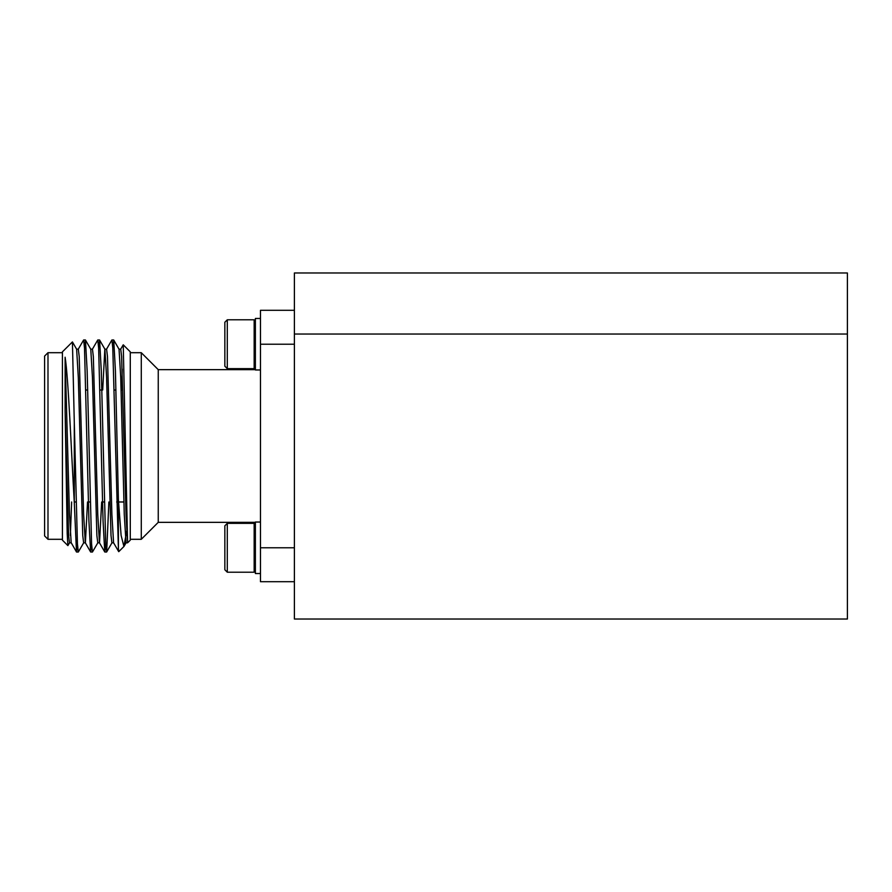 <?xml version="1.0" encoding="UTF-8"?>
<svg xmlns="http://www.w3.org/2000/svg" width="892" height="892" viewBox="0 0 892 892"><rect width="100%" height="100%" fill="white"/><g stroke="black" fill="none" stroke-linecap="round" stroke-linejoin="round"><path stroke-width="1.34" d="M69.576 542.771L67.881 545.614L67.201 533.695L65.116 410.576L65.116 357.224C68.338 376.859 71.315 451.53 74.292 502.486L74.292 422.496L77.437 543.942L78.318 552.025L83.703 542.771M84.506 348.047L85.465 340.042L87.16 371.027L91.575 543.942L92.456 552.025L97.841 542.771M98.644 348.047L99.603 340.042L101.298 371.027L105.713 543.953L106.672 551.958L108.869 501.984M112.782 348.047L113.741 340.042L115.425 371.027L118.402 499.676L118.402 548.602L118.759 551.657L123.921 546.506L121.1 535.345L118.402 499.676M74.292 502.486L76.478 551.958L77.437 543.953M78.24 349.229L83.625 339.975L84.506 348.058L88.921 520.973L90.616 551.958L91.575 543.953M92.378 349.229L97.763 339.975L98.644 348.058L103.059 520.973L104.754 551.958L105.713 543.953M106.516 349.229L111.89 339.975L112.782 348.047L118.402 548.602M67.881 545.614L62.418 540.151L62.418 351.849L72.419 341.926L74.292 422.496M120.643 349.229L123.241 344.814L130.277 351.849L130.277 540.151L127.578 542.838L126.028 542.838L124.267 514.472L120.732 377.528L119.049 349.229L113.741 340.042M126.675 531.075L123.921 546.506M121.825 390.016L122.204 369.087M123.241 344.814L127.578 542.347L126.028 514.472L121.613 356.532L120.732 349.162L118.959 349.162M47.99 539.303L44.6 535.914L44.6 356.086L47.99 352.697L47.99 539.303L62.418 539.303M123.888 501.984L118.536 501.984M118.402 501.984L116.685 501.984M104.319 501.984L102.558 501.984M90.181 501.984L88.419 501.984M76.043 501.984L74.292 501.984M294.393 344.223L260.475 344.223L260.475 310.293L294.393 310.293M260.475 344.223L260.475 547.777L294.393 547.777M294.393 581.707L260.475 581.707L260.475 547.777M255.38 522.344L158.252 522.344L158.252 369.656L255.38 369.656M158.252 522.344L141.282 539.303L141.282 352.697L158.252 369.656M130.277 539.303L141.282 539.303M65.116 410.576L68.606 535.468L69.487 542.838L71.26 542.838L76.478 551.958M70.368 535.468L71.628 501.984M72.419 341.926L76.634 349.229L78.318 377.528L82.744 535.468L83.625 542.838L85.387 542.838L87.528 501.984M85.465 340.042L90.772 349.229L92.456 377.528L96.871 535.468L97.763 542.838L99.525 542.838L101.666 501.984M102.691 390.016L104.832 349.162L106.594 349.162L107.475 356.532L111.89 514.472L113.574 542.771L118.703 551.646M99.603 340.042L104.91 349.229L106.594 377.528L111.009 535.468L111.89 542.838L113.663 542.838M65.116 357.224L69.487 514.472L71.17 542.771M76.556 349.162L78.318 349.162L79.21 356.532L83.625 514.472L85.309 542.771L90.616 551.958M90.694 349.162L92.456 349.162L93.337 356.532L97.763 514.472L99.447 542.771L104.754 551.958M255.38 321.02L254.164 319.793L254.164 368.652L255.38 367.426M224.851 366.199L227.293 368.652L224.851 366.199L224.851 322.235L227.293 319.793L227.293 368.652L254.164 368.652M260.475 318.466L255.38 318.466L255.38 369.968L260.475 369.968M255.38 524.574L254.164 523.348L254.164 572.207L255.38 570.98M227.293 572.207L224.851 569.765L224.851 525.801L227.293 523.348L227.293 572.207L254.164 572.207M260.475 522.032L255.38 522.032L255.38 573.534L260.475 573.534M847.4 619.026L294.393 619.026L294.393 272.974L847.4 272.974L847.4 619.026M294.393 334.043L847.4 334.043M76.556 552.025L78.318 552.025M90.694 552.025L92.456 552.025M104.832 552.025L106.594 552.025M83.625 339.975L85.387 339.975M97.763 339.975L99.525 339.975M111.901 339.975L113.663 339.975M47.99 352.697L62.418 352.697M115.938 390.016L114.165 390.016M101.799 390.016L100.038 390.016M87.661 390.016L85.9 390.016M130.277 352.697L141.282 352.697M106.672 551.958L111.979 542.771M124.111 546.238L126.118 542.771M224.851 322.235L227.293 319.793L254.164 319.793M224.851 525.801L227.293 523.348L254.164 523.348"/></g></svg>
